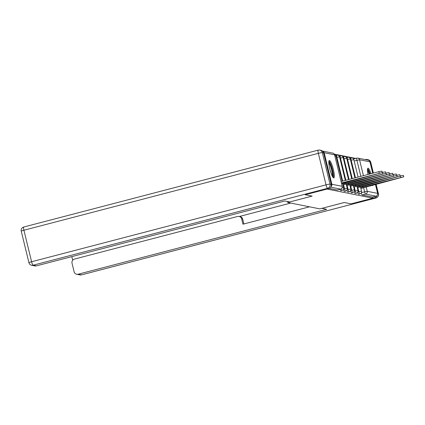<?xml version="1.0" encoding="UTF-8"?>
<svg xmlns="http://www.w3.org/2000/svg" width="425" height="425" viewBox="0 0 425 425"><rect width="100%" height="100%" fill="white"/><g stroke="black" fill="none" stroke-linecap="round" stroke-linejoin="round"><path stroke-width="0.64" d="M357.696 192.212A2.3 0.42 75.4 0 0 358.636 194.283A2.3 0.42 75.4 0 0 358.673 194.283A2.3 0.42 75.4 0 0 358.705 194.262M354.126 191.5A2.3 0.42 75.4 0 0 355.061 193.572A2.3 0.42 75.4 0 0 355.103 193.572A2.3 0.42 75.4 0 0 355.135 193.55M350.551 190.788A2.3 0.42 75.4 0 0 351.491 192.86A2.3 0.42 75.4 0 0 351.528 192.86A2.3 0.42 75.4 0 0 351.56 192.838M346.981 190.076A2.3 0.42 75.4 0 0 347.916 192.148A2.3 0.42 75.4 0 0 347.958 192.148A2.3 0.42 75.4 0 0 347.99 192.127M343.405 189.364A2.3 0.42 75.4 0 0 344.346 191.436A2.3 0.42 75.4 0 0 344.383 191.436A2.3 0.42 75.4 0 0 344.415 191.415M340.021 189.284A2.3 0.42 75.4 0 0 340.77 190.724A2.3 0.42 75.4 0 0 340.813 190.719A2.3 0.42 75.4 0 0 340.845 190.703M329.455 160.517A8.978 1.647 75.4 0 0 329.306 160.523A8.978 1.647 75.4 0 0 329.88 169.235A8.978 1.647 75.4 0 0 333.689 177.894A8.978 1.647 75.4 0 0 333.843 177.889A8.978 1.647 75.4 0 0 333.264 169.177A8.978 1.647 75.4 0 0 329.455 160.517M371.004 173.708A8.978 1.647 75.4 0 0 368.114 168.22A8.978 1.647 75.4 0 0 367.96 168.226A8.978 1.647 75.4 0 0 367.992 174.494M371.949 185.353A8.978 1.647 75.4 0 0 372.348 185.597A8.978 1.647 75.4 0 0 372.497 185.592A8.978 1.647 75.4 0 0 372.858 185.119M355.72 158.413L334.31 154.148M305.315 194.746L312.141 196.106L287.73 202.475L319.839 208.877L344.245 202.502L351.071 203.862L372.853 198.178L327.096 189.056L305.309 194.714M369.936 161.856L359.561 159.789A2.3 2.252 -78.7 0 0 357.823 158.105L368.199 160.172A2.3 2.252 101.3 0 1 369.936 161.856L372.714 173.262M375.445 184.445L377.623 193.375A2.3 2.252 101.3 0 1 375.976 196.175L365.601 194.108A2.3 0.42 -104.6 0 1 364.602 191.792L363.603 187.707M372.853 198.178L372.582 197.062L375.976 196.175M331.043 186.644A2.3 2.252 -78.7 0 0 331.867 184.259L324.179 152.74A2.3 2.252 -78.7 0 0 322.442 151.05L332.817 153.122A2.3 2.252 -78.7 0 1 334.555 154.806L324.179 152.74M287.497 201.524L287.73 202.475M372.582 197.062L362.206 194.995A2.3 0.42 -104.6 0 1 361.271 192.923M329.248 188.424L337.2 190.012A2.3 0.42 75.4 0 0 337.237 190.007A2.3 0.42 75.4 0 0 337.269 189.991M341.62 183.616L382.314 172.582L341.461 182.962M341.105 181.512L378.861 171.652L381.963 171.132L382.314 172.582M343.007 184.912L385.889 173.294L342.794 184.036M382.272 172.412L385.533 171.843L385.889 173.294M345.026 183.674L344.76 182.585M346.577 185.629L389.459 174.006L346.364 184.748M385.847 173.124L389.109 172.555L389.459 174.006M348.601 184.386L348.335 183.297M331.25 184.386L323.563 152.867L322.331 152.617L330.013 184.142L331.25 184.386A3.453 3.379 101.3 0 1 328.78 188.583L305.246 194.73L312.115 196.1L289.68 201.96L284.846 200.993L36.375 265.875A3.453 3.379 101.3 0 1 34.887 265.923L31.615 265.269A3.453 3.379 -78.7 0 0 33.102 265.221L36.375 265.875M23.789 227.019A3.453 0.632 75.4 0 0 23.731 227.024L318.171 150.137A3.453 3.453 0 0 1 319.717 150.094A3.453 3.379 -78.7 0 0 318.229 150.137A3.453 0.632 75.4 0 0 318.171 150.137A3.453 0.632 75.4 0 0 318.357 153.34L23.917 230.228L31.599 261.747L326.039 184.859L318.357 153.34A3.453 0.303 166.3 0 1 322.331 152.617A3.453 3.379 -78.7 0 0 319.717 150.094L320.955 150.338A3.453 3.379 101.3 0 1 323.563 152.867M321.826 208.356L326.66 209.328L78.195 274.21L81.467 274.863L375.913 197.981L374.675 197.731L351.14 203.878L344.271 202.507L321.831 208.367M239.084 216.431L240.093 216.633A3.453 3.379 101.3 0 1 242.702 219.162L241.692 218.96A3.453 3.379 -78.7 0 0 237.591 216.479L74.502 259.064A3.453 3.379 -78.7 0 0 72.032 263.261L74.099 271.729A3.453 3.379 -78.7 0 0 78.195 274.21M71.809 256.626L72.691 260.249M241.692 218.96L242.967 224.193L309.512 206.821M368.342 160.204A3.453 3.379 -78.7 0 0 365.362 159.529L365.197 159.572M374.675 197.731A3.453 3.379 -78.7 0 0 377.033 195.553M239.344 216.484L290.711 203.07M242.702 219.162L243.87 223.959M328.812 161.909A7.767 1.424 -104.6 0 1 332.244 169.74A7.767 1.424 -104.6 0 1 332.733 176.917M332.27 176.093A7.193 1.317 75.4 0 0 331.58 169.862A7.193 1.317 75.4 0 0 328.812 162.855M333.29 177.645A8.92 1.636 75.4 0 0 332.472 169.788A8.92 1.636 75.4 0 0 328.945 161.006M367.471 169.612A7.767 1.424 -104.6 0 1 369.899 173.995M369.24 174.17A7.193 1.317 75.4 0 0 367.471 170.558M370.117 173.937A8.92 1.636 75.4 0 0 367.598 168.709M350.152 186.341L393.035 174.718L349.94 185.459M389.417 173.836L392.679 173.267L393.035 174.718M352.171 185.098L351.905 184.009M353.722 187.053L396.605 175.429L353.51 186.171M392.992 174.548L396.254 173.979L396.605 175.429M355.746 185.81L355.481 184.721M357.297 187.765L400.18 176.141L357.08 186.883M396.562 175.259L399.824 174.691L400.18 176.141M359.316 186.522L359.051 185.433M360.868 188.477L403.75 176.853L360.655 187.595M400.138 175.971L403.399 175.403L403.75 176.853M362.892 187.234L362.621 186.145M358.673 194.283L359.879 193.965A2.3 0.42 -104.6 0 1 359.837 193.97A2.3 0.42 -104.6 0 1 358.838 191.648L357.855 187.616M357.85 191.909L361.532 191.197L360.442 186.713M355.103 193.572L356.304 193.253A2.3 0.42 -104.6 0 1 356.267 193.258A2.3 0.42 -104.6 0 1 355.263 190.937L354.28 186.904M354.28 191.197L357.962 190.485L356.878 186.054M351.528 192.86L352.734 192.541A2.3 0.42 -104.6 0 1 352.692 192.546A2.3 0.42 -104.6 0 1 351.693 190.225L350.71 186.192M350.705 190.485L354.386 189.773L353.297 185.289M347.958 192.148L349.159 191.829A2.3 0.42 -104.6 0 1 349.122 191.829A2.3 0.42 -104.6 0 1 348.123 189.513L347.14 185.481M347.135 189.773L350.816 189.061L349.733 184.631M344.383 191.436L345.589 191.117A2.3 0.42 -104.6 0 1 345.546 191.117A2.3 0.42 -104.6 0 1 344.547 188.801L343.565 184.769M343.559 189.061L347.241 188.349L346.152 183.866M340.813 190.719L342.013 190.405A2.3 0.42 -104.6 0 1 341.976 190.405A2.3 0.42 -104.6 0 1 341.201 188.891M361.425 192.621L367.248 191.308L377.623 193.375M360.841 176.359L356.915 160.268A2.3 0.42 -104.6 0 1 356.793 158.132A2.3 0.42 -104.6 0 1 356.83 158.132A2.3 2.252 -78.7 0 1 357.823 158.105A2.3 2.3 0 0 0 356.793 158.132L353.552 158.982M354.168 160.985L359.561 159.789L363.439 175.684M366.164 186.867L367.248 191.308A2.3 2.252 101.3 0 1 365.601 194.108L362.206 194.995M331.867 184.259L342.237 186.325L334.603 154.833A2.3 2.3 0 0 0 332.817 153.122M355.454 177.767L351.156 160.129A2.3 0.42 -104.6 0 1 351.029 157.994L349.977 158.27M350.593 160.273L353.85 159.678A2.3 2.3 0 0 0 351.029 157.994M352.256 178.601L347.581 159.417A2.3 0.42 -104.6 0 1 347.459 157.282L346.407 157.558M347.023 159.561L350.274 158.966A2.3 2.3 0 0 0 347.459 157.282M349.063 179.435L344.011 158.706A2.3 0.42 -104.6 0 1 343.883 156.57L342.832 156.846M343.448 158.849L346.704 158.254A2.3 2.3 0 0 0 343.883 156.57M345.865 180.269L340.436 157.994A2.3 0.42 -104.6 0 1 340.313 155.858L339.262 156.134M339.878 158.137L343.129 157.537A2.3 2.3 0 0 0 340.313 155.858M342.672 181.103L336.866 157.282A2.3 0.42 -104.6 0 1 336.738 155.146L335.686 155.423M336.308 157.425L339.559 156.825A2.3 2.3 0 0 0 336.738 155.146M334.486 154.482A2.3 2.3 0 0 1 335.984 156.113L334.937 156.198M342.587 183.207L343.671 187.637L342.162 187.808M340.669 189.104A2.3 0.42 -104.6 0 1 340.632 189.125A2.3 0.42 -104.6 0 1 340.595 189.125L330.762 187.165M337.2 190.012L340.595 189.125A2.3 2.252 101.3 0 0 342.237 186.325L334.603 154.833M379.217 173.102L378.861 171.652M344.994 183.669L344.728 182.591M382.787 173.814L382.436 172.369M348.564 184.381L348.303 183.303M386.362 174.526L386.006 173.081M328.78 188.583L327.542 188.339L33.102 265.221A3.453 0.632 75.4 0 1 31.599 261.747A3.453 0.303 166.3 0 0 28.932 262.698L21.25 231.179A3.453 0.303 -13.7 0 1 23.917 230.228A3.453 0.632 75.4 0 1 23.731 227.024A3.453 3.453 0 0 0 21.25 231.179M327.542 188.339A3.453 3.379 -78.7 0 0 330.013 184.142A3.453 0.303 -13.7 0 0 326.039 184.859A3.453 0.632 75.4 0 0 327.542 188.339M377.671 193.641L378.377 193.779L376.061 184.28M373.336 173.097L370.696 162.26L370 162.122M79.98 274.906A3.453 3.453 0 0 0 81.526 274.863A3.453 0.632 75.4 0 1 81.467 274.863A3.453 3.379 101.3 0 1 79.98 274.906L76.707 274.258M376.024 197.949A3.453 0.632 75.4 0 1 375.966 197.976A3.453 3.453 0 0 0 378.452 193.821A3.453 0.303 -13.7 0 0 378.377 193.779A3.453 3.379 101.3 0 1 375.913 197.981A3.453 0.632 75.4 0 0 375.966 197.976L81.526 274.863A3.453 0.632 75.4 0 0 81.579 274.837M368.087 159.731A3.453 3.379 101.3 0 1 370.696 162.26A3.453 0.303 166.3 0 1 370.765 162.302A3.453 3.453 0 0 0 368.087 159.731L366.849 159.487M352.139 185.093L351.873 184.02M389.932 175.238L389.582 173.793M355.709 185.805L355.449 184.732M393.507 175.95L393.152 174.505M359.284 186.517L359.019 185.443M397.078 176.662L396.727 175.217M362.854 187.228L362.594 186.155M400.653 177.374L400.297 175.929M335.984 156.113L342.114 181.252M342.013 190.405A2.3 2.3 0 0 0 343.671 187.637M339.559 156.825L345.307 180.418M345.589 191.117A2.3 2.3 0 0 0 347.241 188.349M343.129 157.537L348.505 179.584M349.159 191.829A2.3 2.3 0 0 0 350.816 189.061M346.704 158.254L351.698 178.75M352.734 192.541A2.3 2.3 0 0 0 354.386 189.773M350.274 158.966L354.896 177.916M356.304 193.253A2.3 2.3 0 0 0 357.962 190.485M353.85 159.678L358.089 177.082M359.879 193.965A2.3 2.3 0 0 0 361.532 191.197M337.237 190.007L340.632 189.125A2.3 2.3 0 0 0 342.284 186.352M28.932 262.698A3.453 3.453 0 0 0 31.615 265.269M370.765 162.302L373.394 173.081M376.12 184.264L378.452 193.821"/></g></svg>
